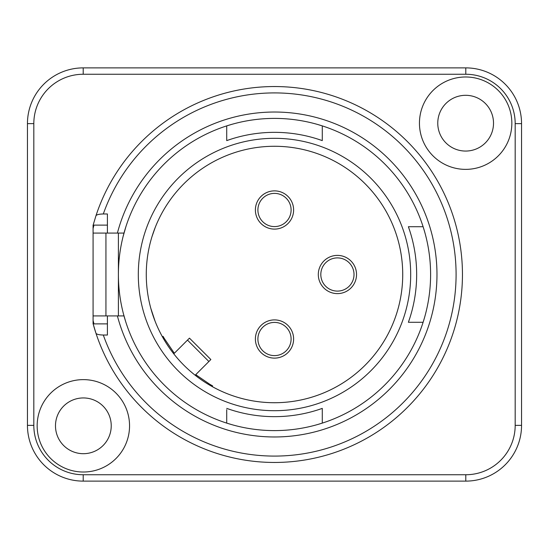 <?xml version="1.0" encoding="UTF-8"?>
<svg xmlns="http://www.w3.org/2000/svg" width="549" height="549" viewBox="0 0 549 549"><rect width="100%" height="100%" fill="white"/><g stroke="black" fill="none" stroke-linecap="round" stroke-linejoin="round"><path stroke-width="0.82" d="M255.388 339.007A19.112 19.112 0 0 1 274.5 319.895A19.112 19.112 0 0 1 293.612 339.007A19.112 19.112 0 0 1 274.5 358.126A19.112 19.112 0 0 1 255.388 339.007M257.9 339.007A16.6 16.6 0 0 1 274.5 322.407A16.6 16.6 0 0 1 291.1 339.007A16.6 16.6 0 0 1 274.5 355.615A16.6 16.6 0 0 1 257.9 339.007M83.201 481.116L465.799 481.116A55.751 55.751 0 0 0 521.55 425.365L521.55 123.635A55.751 55.751 0 0 0 465.799 67.884L83.201 67.884A55.751 55.751 0 0 0 27.45 123.635L27.45 425.365A55.751 55.751 0 0 0 83.201 481.116L83.201 474.741L465.799 474.741L465.799 481.116M493.517 123.182A27.875 27.875 0 0 1 465.641 151.057A27.875 27.875 0 0 1 437.766 123.182A27.875 27.875 0 0 1 465.641 95.306A27.875 27.875 0 0 1 493.517 123.182M419.45 123.182A46.191 46.191 0 0 1 488.74 83.174A46.191 46.191 0 0 1 488.74 163.183A46.191 46.191 0 0 1 419.45 123.182M55.483 425.818A27.875 27.875 0 0 1 83.359 397.943A27.875 27.875 0 0 1 111.234 425.818A27.875 27.875 0 0 1 83.359 453.694A27.875 27.875 0 0 1 55.483 425.818M129.55 425.818A46.191 46.191 0 0 1 60.26 465.827A46.191 46.191 0 0 1 60.26 385.817A46.191 46.191 0 0 1 129.55 425.818M118.399 233.085L118.399 315.915M93.076 315.915L123.992 315.915A156.101 156.101 0 0 0 364.323 402.17A156.101 156.101 0 0 0 364.323 146.83A156.101 156.101 0 0 0 123.992 233.085L93.076 233.085M93.076 228.528A187.161 187.161 0 0 1 93.968 225.124M93.968 323.876A187.161 187.161 0 0 1 93.076 320.472M107.412 225.124L93.145 225.124L95.979 215.688A187.957 187.957 0 0 1 385.185 122.592A187.957 187.957 0 0 1 385.185 426.408A187.957 187.957 0 0 1 95.979 333.312L93.145 323.876A187.957 187.957 0 0 0 95.979 333.312C96.748 334.362 99.191 334.931 103.301 335.027L107.412 335.027L107.412 315.915M107.412 233.085L107.412 213.973L103.301 213.973C99.191 214.069 96.748 214.638 95.979 215.688A187.957 187.957 0 0 1 385.185 122.592A187.957 187.957 0 0 1 385.185 426.408A187.957 187.957 0 0 1 95.979 333.312M107.412 323.876L93.145 323.876M93.076 323.876L93.076 225.124M123.422 313.767L125.563 321.24M226.716 409.657L226.716 423.107L231.493 424.555M125.893 226.716L123.065 236.612M317.507 139L322.284 140.613L322.284 125.893L317.507 124.445M317.507 424.555L322.284 423.107L322.284 408.387L317.507 410M410 317.507L408.387 322.284L423.107 322.284L424.555 317.507M231.493 124.445L226.716 125.893L226.716 140.613L231.493 139M424.555 231.493L423.107 226.716L408.387 226.716L410 231.493M162.682 337.258L163.087 336.352A127.43 127.43 0 0 0 164.727 339.22L164.151 339.797M274.5 146.274A128.226 128.226 0 0 1 385.549 338.609A128.226 128.226 0 0 1 163.451 338.609A128.226 128.226 0 0 1 274.5 146.274A128.226 128.226 0 0 1 385.549 338.609A128.226 128.226 0 0 1 163.451 338.609A128.226 128.226 0 0 1 274.5 146.274A128.226 128.226 0 0 1 398.553 306.932A128.226 128.226 0 0 1 211.742 386.318L212.648 385.913A127.43 127.43 0 0 1 209.78 384.273L210.617 384.76L210.034 385.343M409.657 322.284L408.387 322.284A142.164 142.164 0 0 0 408.387 226.716L409.657 226.716M322.284 139.343L322.284 140.613A142.164 142.164 0 0 0 226.716 140.613L226.716 139.343M231.493 410L226.716 408.387A142.164 142.164 0 0 0 322.284 408.387L322.284 409.657M151.998 236.612L155.216 227.458M155.099 321.24L150.845 308.428M123.992 233.085A156.101 156.101 0 0 0 123.992 315.915M163.657 338.966L164.24 338.383L174.335 353.268M195.163 375.235L210.864 359.54L189.46 338.136L173.765 353.837M195.732 374.665L209.78 384.273L209.203 384.849M320.815 274.5A16.6 16.6 0 0 1 337.415 257.9A16.6 16.6 0 0 1 354.016 274.5A16.6 16.6 0 0 1 337.415 291.1A16.6 16.6 0 0 1 320.815 274.5M318.303 274.5A19.112 19.112 0 0 1 337.415 255.388A19.112 19.112 0 0 1 356.534 274.5A19.112 19.112 0 0 1 337.415 293.612A19.112 19.112 0 0 1 318.303 274.5M257.9 209.993A16.6 16.6 0 0 1 274.5 193.385A16.6 16.6 0 0 1 291.1 209.993A16.6 16.6 0 0 1 274.5 226.593A16.6 16.6 0 0 1 257.9 209.993M255.388 209.993A19.112 19.112 0 0 1 274.5 190.874A19.112 19.112 0 0 1 293.612 209.993A19.112 19.112 0 0 1 274.5 229.105A19.112 19.112 0 0 1 255.388 209.993M465.799 474.741A49.376 49.376 0 0 0 515.182 425.365L521.55 425.365M515.182 425.365L515.182 123.635L521.55 123.635M515.182 123.635A49.376 49.376 0 0 0 465.799 74.259L465.799 67.884M465.799 74.259L83.201 74.259L83.201 67.884M83.201 74.259A49.376 49.376 0 0 0 33.818 123.635L27.45 123.635M33.818 123.635L33.818 425.365L27.45 425.365M105.936 233.085L105.936 315.915M117.397 315.915A162.47 162.47 0 0 0 367.507 407.715A162.47 162.47 0 0 0 367.507 141.285A162.47 162.47 0 0 0 117.397 233.085M103.301 213.973A181.582 181.582 0 0 1 382.488 128.514A181.582 181.582 0 0 1 382.488 420.486A181.582 181.582 0 0 1 103.301 335.027M33.818 425.365A49.376 49.376 0 0 0 83.201 474.741M274.5 138.314A136.186 136.186 0 0 1 392.446 342.597A136.186 136.186 0 0 1 156.554 342.597A136.186 136.186 0 0 1 274.5 138.314M208.888 361.51L187.49 340.112"/></g></svg>
